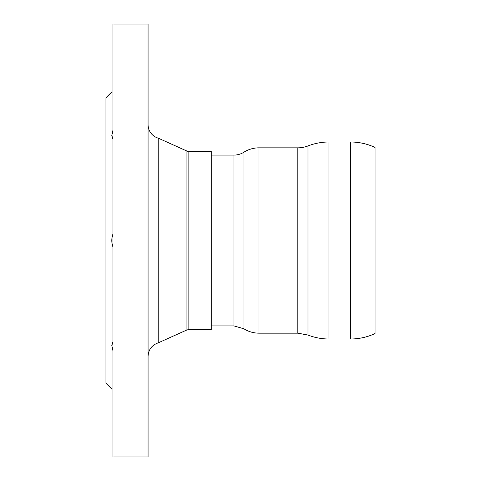 <?xml version="1.0" encoding="UTF-8"?>
<svg xmlns="http://www.w3.org/2000/svg" width="481" height="481" viewBox="0 0 481 481"><rect width="100%" height="100%" fill="white"/><g stroke="black" fill="none" stroke-linecap="round" stroke-linejoin="round"><path stroke-width="0.72" d="M350.366 141.985A58.502 58.502 0 0 1 375.048 147.451L375.048 333.549C367.219 337.169 358.994 338.991 350.366 339.015L350.366 141.985L328.956 141.985A58.502 58.502 0 0 0 307.978 145.941A28.078 28.078 0 0 1 297.829 147.835L258.958 147.835A28.078 28.078 0 0 0 243.945 152.188A18.723 18.723 0 0 1 233.934 155.092L211.249 155.092M188.853 151.461A4.678 4.678 0 0 1 186.935 151.052L186.935 329.948L188.853 329.539L188.853 151.461L211.249 151.461L211.249 329.539L188.853 329.539M186.935 329.948L158.207 342.863L158.207 138.137A14.039 14.039 0 0 1 148.07 124.651M111.802 345.568L112.969 350.896L111.802 345.568L112.969 341.696M112.969 130.104L111.802 135.432L112.969 130.104M112.969 139.304L111.802 135.432M112.969 456.95L112.969 24.05L148.07 24.05L148.07 456.95L112.969 456.95M112.969 247C111.412 242.665 111.412 238.335 112.969 234M112.969 90.879C111.412 92.25 111.412 92.25 112.969 90.879M112.969 390.121C111.412 388.75 111.412 388.75 112.969 390.121M111.802 389.093L105.952 383.243L105.952 97.757L111.802 91.907M350.366 339.015L328.956 339.015L328.956 141.985M328.956 339.015C321.723 338.985 314.73 337.668 307.978 335.059L307.978 145.941M307.978 335.059L297.829 333.165L297.829 147.835M297.829 333.165L258.958 333.165L258.958 147.835M233.934 155.092L233.934 325.908L243.945 328.812L243.945 152.188M243.945 328.812C248.539 331.686 253.541 333.135 258.958 333.165M233.934 325.908L211.249 325.908M186.935 151.052L158.207 138.137M158.207 342.863C151.84 345.117 148.461 349.609 148.07 356.349"/></g></svg>
